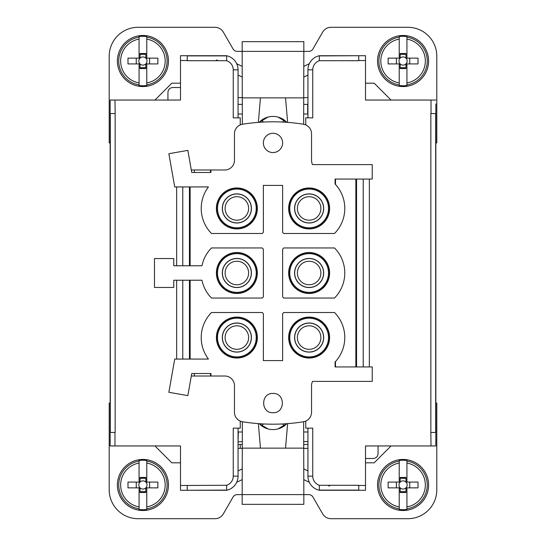 <?xml version="1.0" encoding="UTF-8"?>
<svg xmlns="http://www.w3.org/2000/svg" width="546" height="546" viewBox="0 0 546 546"><rect width="100%" height="100%" fill="white"/><g stroke="black" fill="none" stroke-linecap="round" stroke-linejoin="round"><path stroke-width="0.82" d="M435.838 445.952L435.838 432.466L430.849 432.466L430.849 113.534L435.838 113.534L435.838 445.952L365.499 445.952L365.499 490.274L319.335 490.274L319.335 485.285L319.335 490.274A14.455 14.455 0 0 1 307.937 476.153L307.937 428.153L305.76 428.153L305.76 421.089M303.644 421.73L303.835 494.608L308.763 494.615A4.818 4.818 0 0 1 312.933 497.024L322.666 513.882A9.637 9.637 0 0 0 331.012 518.7L407.896 518.7A28.904 28.904 0 0 0 436.8 489.796L436.8 403.078L435.838 403.078M365.499 458.476L373.239 458.476C376.167 458.196 377.771 456.586 378.057 453.665L378.057 445.952M365.499 462.817L374.174 462.817L391.032 445.952M303.835 448.362L307.937 448.362M307.937 441.618L303.808 441.618M242.192 441.618L238.063 441.864L238.315 431.982L242.267 431.982M242.165 448.362L238.063 448.362M154.968 445.952L171.826 462.817L180.501 462.817M242.356 124.27L242.165 51.392L237.237 51.385A4.818 4.818 0 0 1 233.067 48.976L223.334 32.118A9.637 9.637 0 0 0 214.988 27.3L138.104 27.3A28.904 28.904 0 0 0 109.2 56.204L109.2 142.922L110.162 142.922L110.162 113.534L115.151 113.534L115.151 432.466L110.162 432.466L110.162 403.078L109.2 403.078L109.2 489.796A28.904 28.904 0 0 0 138.104 518.7L214.988 518.7A9.637 9.637 0 0 0 223.334 513.882L233.067 497.024A4.818 4.818 0 0 1 237.237 494.615L242.165 494.615L242.165 504.34L303.835 504.34L303.835 494.608L242.165 494.608L242.356 421.73M242.165 479.647L236.698 482.282C234.596 486.506 231.251 489.175 226.665 490.274L187.244 490.274L226.665 490.103L226.665 485.285L226.665 490.103M180.501 490.274L187.244 490.274L180.501 490.274L180.501 445.952L110.162 445.952L110.162 432.466L110.162 445.952L114.981 445.952L114.981 432.466M303.835 479.647L309.302 482.282M431.019 113.534L431.019 100.048L365.499 100.048L365.499 55.726L319.335 55.726L319.335 60.708L319.335 55.726A14.455 14.455 0 0 0 309.302 63.718L303.835 66.353M391.032 100.048L374.174 83.183L365.499 83.183M435.838 103.924L435.838 113.534L435.838 103.924M435.838 142.922L436.8 142.922L436.8 56.204A28.904 28.904 0 0 0 407.896 27.3L331.012 27.3A9.637 9.637 0 0 0 322.666 32.118L312.933 48.976A4.818 4.818 0 0 1 308.763 51.385L303.835 51.385L303.835 41.66L242.165 41.66L242.165 51.392L303.835 51.392L303.644 124.27M110.162 100.048L110.162 113.534L110.162 100.048L180.501 100.048L180.501 55.726L226.665 55.726L226.665 60.715L226.665 55.726A14.455 14.455 0 0 1 236.698 63.718L242.165 66.353M180.501 83.183L171.826 83.183L154.968 100.048M431.019 445.952L430.849 432.466M312.756 69.847L312.756 117.847L307.937 117.847L307.937 69.847L312.756 69.847A9.637 9.637 0 0 1 319.335 60.715L358.756 60.708L358.756 55.726L319.335 55.897M305.76 124.911L305.76 117.847L307.937 117.847M369.355 366.946L369.355 179.054M319.335 490.274A14.455 14.455 0 0 1 307.937 476.153L312.756 476.153L312.756 428.153L307.937 428.153M358.756 485.292L319.335 485.285A9.637 9.637 0 0 1 312.756 476.153M242.165 468.953L238.063 470.932M303.835 468.953L307.937 470.932M307.937 431.982L303.733 431.982M110.162 403.078L110.162 142.922M365.499 485.455L358.756 485.455L358.756 490.274L365.499 490.274M431.019 100.048L435.838 100.048M365.499 55.726L358.756 55.726M180.501 60.545L187.244 60.545L187.244 55.726L180.501 55.726M303.835 97.638L307.937 97.638M319.335 55.726A14.455 14.455 0 0 0 307.937 69.847A14.455 14.455 0 0 1 319.335 55.726M194.342 172.475L194.342 169.99L191.298 169.99L210.927 169.99L210.927 172.475L191.742 172.475L187.844 150.368L168.864 153.719L174.72 186.93L208.442 186.93A35.654 35.654 0 0 0 211.5 233.497L262.23 233.497A35.654 35.654 0 0 0 263.363 232.296L263.363 185.408L282.637 185.408L282.637 232.296A35.654 35.654 0 0 0 283.77 233.497L334.5 233.497A35.654 35.654 0 0 0 335.073 183.988L335.073 179.054L372.242 179.054L372.242 164.605L312.53 164.605A9.637 9.637 0 0 1 311.541 160.353L311.541 133.743A9.637 9.637 0 0 0 303.426 124.229A192.704 192.704 0 0 0 242.574 124.229A9.637 9.637 0 0 0 234.459 133.743L234.459 160.353A9.637 9.637 0 0 1 224.822 169.99L210.927 169.99L224.822 169.99M335.49 366.946L335.49 361.561L335.073 362.012L335.073 366.946L372.242 366.946L372.242 381.395L312.53 381.395A9.637 9.637 0 0 0 311.541 385.647L311.541 412.257A9.637 9.637 0 0 1 303.426 421.771A192.704 192.704 0 0 1 242.574 421.771A9.637 9.637 0 0 1 234.459 412.257L234.459 385.647A9.637 9.637 0 0 0 224.822 376.01L194.342 376.01L194.342 373.525M330.31 485.353L328.822 486.097L330.31 485.353M238.063 476.153L238.063 428.153L233.244 428.153L233.244 476.153L238.063 476.153A14.455 14.455 0 0 1 226.665 490.274A14.455 14.455 0 0 0 238.063 476.153M242.178 444.505L238.063 444.505M303.822 444.505L307.937 444.505M180.501 485.455L187.244 485.455L187.244 490.274M240.24 421.089L240.24 428.153L238.063 428.153M176.645 359.07L176.645 280.228M176.645 265.772L176.645 186.93M240.24 124.911L240.24 117.847L233.244 117.847L233.244 69.847A9.637 9.637 0 0 0 226.665 60.715L187.244 60.708M114.981 100.048L115.151 113.534M425.484 497.215A25.532 25.532 0 0 1 390.834 507.384A25.532 25.532 0 0 1 380.671 472.734A25.532 25.532 0 0 1 415.315 462.571A25.532 25.532 0 0 1 425.484 497.215A25.525 25.525 0 0 1 390.84 507.377A25.525 25.525 0 0 1 380.678 472.74A25.525 25.525 0 0 1 415.315 462.578A25.525 25.525 0 0 1 425.477 497.215M165.329 497.215A25.532 25.532 0 0 1 130.685 507.384A25.532 25.532 0 0 1 120.516 472.734A25.532 25.532 0 0 1 155.166 462.571A25.532 25.532 0 0 1 165.329 497.215A25.525 25.525 0 0 1 130.685 507.377A25.525 25.525 0 0 1 120.523 472.74A25.525 25.525 0 0 1 155.16 462.578A25.525 25.525 0 0 1 165.322 497.215M167.943 100.048L167.943 92.335C168.229 89.407 169.833 87.804 172.761 87.524L180.501 87.524M215.69 60.647L217.178 59.903L215.69 60.647M238.063 117.847L238.063 69.847A14.455 14.455 0 0 0 226.665 55.726A14.455 14.455 0 0 1 238.063 69.847L233.244 69.847M165.329 73.266A25.532 25.532 0 0 1 130.685 83.429A25.532 25.532 0 0 1 120.516 48.785A25.532 25.532 0 0 1 155.166 38.616A25.532 25.532 0 0 1 165.329 73.266A25.525 25.525 0 0 1 130.685 83.422A25.525 25.525 0 0 1 120.523 48.785A25.525 25.525 0 0 1 155.16 38.623A25.525 25.525 0 0 1 165.322 73.26M425.484 73.266A25.532 25.532 0 0 1 390.834 83.429A25.532 25.532 0 0 1 380.671 48.785A25.532 25.532 0 0 1 415.315 38.616A25.532 25.532 0 0 1 425.484 73.266A25.525 25.525 0 0 1 390.84 83.422A25.525 25.525 0 0 1 380.678 48.785A25.525 25.525 0 0 1 415.315 38.623A25.525 25.525 0 0 1 425.477 73.26M242.165 97.638L238.063 97.638M303.835 77.047L307.937 75.068M242.165 77.047L238.063 75.068M291.168 198.628A20.468 20.468 0 0 0 299.317 226.406A20.468 20.468 0 0 0 327.095 218.257A20.468 20.468 0 0 0 318.946 190.479A20.468 20.468 0 0 0 291.168 198.628M273 133.285A9.637 9.637 0 0 0 263.363 142.922A9.637 9.637 0 0 0 273 152.559A9.637 9.637 0 0 0 282.637 142.922A9.637 9.637 0 0 0 273 133.285M254.832 218.257A20.468 20.468 0 0 0 246.683 190.479A20.468 20.468 0 0 0 218.905 198.628A20.468 20.468 0 0 0 227.054 226.406A20.468 20.468 0 0 0 254.832 218.257M335.49 179.054L335.49 184.439L335.073 183.988M190.138 186.93L190.138 265.772M190.138 280.228L190.138 359.07M355.862 366.946L355.862 179.054M335.073 362.012A35.654 35.654 0 0 0 334.5 312.503L283.77 312.503A35.654 35.654 0 0 0 282.637 313.704L282.637 360.592L263.363 360.592L263.363 313.704A35.654 35.654 0 0 0 262.23 312.503L211.5 312.503A35.654 35.654 0 0 0 208.442 359.07L174.72 359.07L168.864 392.281L187.844 395.632L191.742 373.525L210.927 373.525L210.927 376.01M234.459 385.647A9.637 9.637 0 0 0 224.822 376.01M254.832 347.372A20.468 20.468 0 0 0 246.683 319.594A20.468 20.468 0 0 0 218.905 327.743A20.468 20.468 0 0 0 227.054 355.521A20.468 20.468 0 0 0 254.832 347.372M273 412.715C260.572 413.308 260.565 392.847 273 393.441C285.428 392.847 285.435 413.302 273 412.715M327.095 347.372A20.468 20.468 0 0 0 318.946 319.594A20.468 20.468 0 0 0 291.168 327.743A20.468 20.468 0 0 0 299.317 355.521A20.468 20.468 0 0 0 327.095 347.372M259.138 423.689L267.956 428.903L259.138 423.689L261.752 425.955A19.274 19.274 0 0 0 284.248 425.955L286.862 423.689L278.037 428.903L286.862 423.689M191.298 376.01L194.342 376.01M201.959 280.228L173.758 280.228L173.758 287.455L154.484 287.455L154.484 258.545L173.758 258.545L173.758 265.772L201.959 265.772A35.654 35.654 0 0 1 211.5 247.952L262.23 247.952A35.654 35.654 0 0 1 263.363 249.147L263.363 296.853A35.654 35.654 0 0 1 262.23 298.048L211.5 298.048A35.654 35.654 0 0 1 201.959 280.228M399.222 508.845L399.222 487.865L400.184 487.865L400.184 492.512L405.965 492.512L405.965 487.865A4.088 4.088 0 0 1 400.184 487.865A4.088 4.088 0 0 1 400.184 482.084L400.184 477.443L405.965 477.443L405.965 482.084A4.088 4.088 0 0 1 405.965 487.865L406.934 487.865L406.934 509.411A24.741 24.741 0 0 1 399.222 509.411L399.222 508.845A24.174 24.174 0 0 1 399.222 461.111L399.222 460.537A24.741 24.741 0 0 1 406.934 460.537L406.934 463.056L406.934 460.537M139.066 508.845L139.066 487.865L140.035 487.865L140.035 492.512L145.816 492.512L145.816 487.865A4.088 4.088 0 0 1 140.035 487.865A4.088 4.088 0 0 1 140.035 482.084L140.035 477.443L145.816 477.443L145.816 482.084A4.088 4.088 0 0 1 145.816 487.865L146.778 487.865L146.778 509.411A24.741 24.741 0 0 1 139.066 509.411L139.066 508.845A24.174 24.174 0 0 1 139.066 461.111L139.066 460.537A24.741 24.741 0 0 1 146.778 460.537L146.778 463.056L146.778 460.537M303.808 104.382L307.685 104.382L307.685 114.018L303.733 114.018M238.063 104.382L242.192 104.382M139.066 84.889L139.066 63.916L140.035 63.916L140.035 68.557L145.816 68.557L145.816 63.916A4.088 4.088 0 0 1 140.035 63.916A4.088 4.088 0 0 1 140.035 58.135L140.035 53.488L145.816 53.488L145.816 58.135A4.088 4.088 0 0 1 145.816 63.916L146.778 63.916L146.778 85.463A24.741 24.741 0 0 1 139.066 85.463L139.066 84.889A24.174 24.174 0 0 1 139.066 37.155L139.066 36.589A24.741 24.741 0 0 1 146.778 36.589L146.778 39.1L146.778 36.589M399.222 84.889L399.222 63.916L400.184 63.916L400.184 68.557L405.965 68.557L405.965 63.916A4.088 4.088 0 0 1 400.184 63.916A4.088 4.088 0 0 1 400.184 58.135L400.184 53.488L405.965 53.488L405.965 58.135A4.088 4.088 0 0 1 405.965 63.916L406.934 63.916L406.934 85.463A24.741 24.741 0 0 1 399.222 85.463L399.222 84.889A24.174 24.174 0 0 1 399.222 37.155L399.222 36.589A24.741 24.741 0 0 1 406.934 36.589L406.934 39.1L406.934 36.589M238.063 114.018L242.267 114.018M210.51 169.99L210.51 172.475M291.373 198.744A20.236 20.236 0 0 0 299.433 226.201A20.236 20.236 0 0 0 326.89 218.147A20.236 20.236 0 0 0 318.83 190.684A20.236 20.236 0 0 0 291.373 198.744M254.627 218.147A20.236 20.236 0 0 0 246.567 190.684A20.236 20.236 0 0 0 219.11 198.744A20.236 20.236 0 0 0 227.17 226.201A20.236 20.236 0 0 0 254.627 218.147M334.5 247.952L283.77 247.952A35.654 35.654 0 0 0 282.637 249.147L282.637 296.853A35.654 35.654 0 0 0 283.77 298.048L334.5 298.048A35.654 35.654 0 0 0 334.5 247.952M210.51 376.01L210.51 373.525M254.627 347.256A20.236 20.236 0 0 0 246.567 319.799A20.236 20.236 0 0 0 219.11 327.853A20.236 20.236 0 0 0 227.17 355.316A20.236 20.236 0 0 0 254.627 347.256M326.89 347.256A20.236 20.236 0 0 0 318.83 319.799A20.236 20.236 0 0 0 291.373 327.853A20.236 20.236 0 0 0 299.433 355.316A20.236 20.236 0 0 0 326.89 347.256M282.562 423.949L284.248 425.955M263.438 423.949L261.752 425.955M218.905 263.186A20.468 20.468 0 0 0 227.054 290.963A20.468 20.468 0 0 0 254.832 282.814A20.468 20.468 0 0 0 246.683 255.037A20.468 20.468 0 0 0 218.905 263.186M399.222 460.537L399.222 482.084L400.184 482.084A4.088 4.088 0 0 1 405.965 482.084L406.934 482.084L406.934 463.056A22.256 22.256 0 0 1 406.934 506.9L406.934 509.411M399.222 461.111L399.222 463.056A22.256 22.256 0 0 0 399.222 506.9L399.222 509.411M139.066 460.537L139.066 482.084L140.035 482.084A4.088 4.088 0 0 1 145.816 482.084L146.778 482.084L146.778 463.056A22.256 22.256 0 0 1 146.778 506.9L146.778 509.411M139.066 461.111L139.066 463.056A22.256 22.256 0 0 0 139.066 506.9L139.066 509.411M139.066 36.589L139.066 58.135L140.035 58.135A4.088 4.088 0 0 1 145.816 58.135L146.778 58.135L146.778 39.1A22.256 22.256 0 0 1 146.778 82.944L146.778 85.463M139.066 37.155L139.066 39.1A22.256 22.256 0 0 0 139.066 82.944L139.066 85.463M399.222 36.589L399.222 58.135L400.184 58.135A4.088 4.088 0 0 1 405.965 58.135L406.934 58.135L406.934 39.1A22.256 22.256 0 0 1 406.934 82.944L406.934 85.463M399.222 37.155L399.222 39.1A22.256 22.256 0 0 0 399.222 82.944L399.222 85.463M292.13 199.154A19.369 19.369 0 0 1 318.42 191.441A19.369 19.369 0 0 1 326.133 217.731A19.369 19.369 0 0 1 299.843 225.443A19.369 19.369 0 0 1 292.13 199.154M219.867 199.154A19.369 19.369 0 0 1 246.157 191.441A19.369 19.369 0 0 1 253.87 217.731A19.369 19.369 0 0 1 227.58 225.443A19.369 19.369 0 0 1 219.867 199.154M327.095 282.814A20.468 20.468 0 0 0 318.946 255.037A20.468 20.468 0 0 0 291.168 263.186A20.468 20.468 0 0 0 299.317 290.963A20.468 20.468 0 0 0 327.095 282.814M219.867 328.269A19.369 19.369 0 0 1 246.157 320.557A19.369 19.369 0 0 1 253.87 346.846A19.369 19.369 0 0 1 227.58 354.559A19.369 19.369 0 0 1 219.867 328.269M292.13 328.269A19.369 19.369 0 0 1 318.42 320.557A19.369 19.369 0 0 1 326.133 346.846A19.369 19.369 0 0 1 299.843 354.559A19.369 19.369 0 0 1 292.13 328.269M219.11 263.302A20.236 20.236 0 0 0 227.17 290.759A20.236 20.236 0 0 0 254.627 282.698A20.236 20.236 0 0 0 246.567 255.241A20.236 20.236 0 0 0 219.11 263.302M399.222 487.865L388.145 487.865L388.145 482.084L399.222 482.084M406.934 487.865L418.011 487.865L418.011 482.084L406.934 482.084M405.965 491.646L400.184 491.646M405.965 478.303L400.184 478.303M139.066 487.865L127.989 487.865L127.989 482.084L139.066 482.084M146.778 487.865L157.855 487.865L157.855 482.084L146.778 482.084M145.816 491.646L140.035 491.646M145.816 478.303L140.035 478.303M263.438 122.051L261.752 120.045L259.138 122.311L267.963 117.097L259.138 122.311M282.562 122.051L284.248 120.045A19.274 19.274 0 0 0 261.752 120.045M286.862 122.311L278.044 117.097L286.862 122.311L284.248 120.045M139.066 63.916L127.989 63.916L127.989 58.135L139.066 58.135M146.778 63.916L157.855 63.916L157.855 58.135L146.778 58.135M145.816 67.697L140.035 67.697M145.816 54.354L140.035 54.354M399.222 63.916L388.145 63.916L388.145 58.135L399.222 58.135M406.934 63.916L418.011 63.916L418.011 58.135L406.934 58.135M405.965 67.697L400.184 67.697M405.965 54.354L400.184 54.354M296.362 201.467A14.551 14.551 0 0 0 302.156 221.219A14.551 14.551 0 0 0 321.908 215.424A14.551 14.551 0 0 0 316.107 195.673A14.551 14.551 0 0 0 296.362 201.467M224.092 201.467A14.551 14.551 0 0 0 229.893 221.219A14.551 14.551 0 0 0 249.638 215.424A14.551 14.551 0 0 0 243.844 195.673A14.551 14.551 0 0 0 224.092 201.467M326.89 282.698A20.236 20.236 0 0 0 318.83 255.241A20.236 20.236 0 0 0 291.373 263.302A20.236 20.236 0 0 0 299.433 290.759A20.236 20.236 0 0 0 326.89 282.698M224.092 330.576A14.551 14.551 0 0 0 229.893 350.327A14.551 14.551 0 0 0 249.638 344.533A14.551 14.551 0 0 0 243.844 324.781A14.551 14.551 0 0 0 224.092 330.576M296.362 330.576A14.551 14.551 0 0 0 302.156 350.327A14.551 14.551 0 0 0 321.908 344.533A14.551 14.551 0 0 0 316.107 324.781A14.551 14.551 0 0 0 296.362 330.576M219.867 263.711A19.369 19.369 0 0 1 246.157 255.999A19.369 19.369 0 0 1 253.87 282.289A19.369 19.369 0 0 1 227.58 290.001A19.369 19.369 0 0 1 219.867 263.711M396.403 482.084L396.403 487.865M409.746 482.084L409.746 487.865M136.254 482.084L136.254 487.865M149.597 482.084L149.597 487.865M136.254 58.135L136.254 63.916M149.597 58.135L149.597 63.916M396.403 58.135L396.403 63.916M409.746 58.135L409.746 63.916M296.451 201.515A14.455 14.455 0 0 0 302.204 221.13A14.455 14.455 0 0 0 321.819 215.37A14.455 14.455 0 0 0 316.059 195.761A14.455 14.455 0 0 0 296.451 201.515M224.181 201.515A14.455 14.455 0 0 0 229.941 221.13A14.455 14.455 0 0 0 249.549 215.37A14.455 14.455 0 0 0 243.796 195.761A14.455 14.455 0 0 0 224.181 201.515M292.13 263.711A19.369 19.369 0 0 1 318.42 255.999A19.369 19.369 0 0 1 326.133 282.289A19.369 19.369 0 0 1 299.843 290.001A19.369 19.369 0 0 1 292.13 263.711M224.181 330.63A14.455 14.455 0 0 0 229.941 350.239A14.455 14.455 0 0 0 249.549 344.485A14.455 14.455 0 0 0 243.796 324.87A14.455 14.455 0 0 0 224.181 330.63M296.451 330.63A14.455 14.455 0 0 0 302.204 350.239A14.455 14.455 0 0 0 321.819 344.485A14.455 14.455 0 0 0 316.059 324.87A14.455 14.455 0 0 0 296.451 330.63M224.092 266.025A14.551 14.551 0 0 0 229.893 285.77A14.551 14.551 0 0 0 249.638 279.975A14.551 14.551 0 0 0 243.844 260.23A14.551 14.551 0 0 0 224.092 266.025M296.362 266.025A14.551 14.551 0 0 0 302.156 285.77A14.551 14.551 0 0 0 321.908 279.975A14.551 14.551 0 0 0 316.107 260.23A14.551 14.551 0 0 0 296.362 266.025M224.181 266.073A14.455 14.455 0 0 0 229.941 285.681A14.455 14.455 0 0 0 249.549 279.927A14.455 14.455 0 0 0 243.796 260.319A14.455 14.455 0 0 0 224.181 266.073M308.968 220.195A11.753 11.753 0 0 0 320.884 208.606A11.753 11.753 0 0 0 309.295 196.69A11.753 11.753 0 0 0 297.379 208.279A11.753 11.753 0 0 0 308.968 220.195M237.032 196.69A11.753 11.753 0 0 0 225.116 208.279A11.753 11.753 0 0 0 236.705 220.195A11.753 11.753 0 0 0 248.621 208.606A11.753 11.753 0 0 0 237.032 196.69M296.451 266.073A14.455 14.455 0 0 0 302.204 285.681A14.455 14.455 0 0 0 321.819 279.927A14.455 14.455 0 0 0 316.059 260.319A14.455 14.455 0 0 0 296.451 266.073M237.032 325.805A11.753 11.753 0 0 0 225.116 337.394A11.753 11.753 0 0 0 236.705 349.31A11.753 11.753 0 0 0 248.621 337.721A11.753 11.753 0 0 0 237.032 325.805M308.968 349.31A11.753 11.753 0 0 0 320.884 337.721A11.753 11.753 0 0 0 309.295 325.805A11.753 11.753 0 0 0 297.379 337.394A11.753 11.753 0 0 0 308.968 349.31M237.032 261.247A11.753 11.753 0 0 0 225.116 272.836A11.753 11.753 0 0 0 236.705 284.753A11.753 11.753 0 0 0 248.621 273.164A11.753 11.753 0 0 0 237.032 261.247M308.968 284.753A11.753 11.753 0 0 0 320.884 273.164A11.753 11.753 0 0 0 309.295 261.247A11.753 11.753 0 0 0 297.379 272.836A11.753 11.753 0 0 0 308.968 284.753M435.667 432.466L435.667 113.534M365.499 60.545L358.756 60.545M303.835 448.13L242.165 448.13M110.333 432.466L110.333 113.534M358.756 490.103L319.335 490.103M187.244 55.897L226.665 55.897M363.233 366.946L363.233 179.054M285.551 448.13L287.626 423.635M260.449 448.13L258.374 423.635M187.244 485.455L226.665 485.285A9.637 9.637 0 0 0 233.244 476.153M356.558 366.946L356.558 179.054M240.24 444.505L240.24 448.362M182.767 359.07L182.767 280.228M182.767 265.772L182.767 186.93M406.934 461.111A24.174 24.174 0 0 1 406.934 508.845M146.778 461.111A24.174 24.174 0 0 1 146.778 508.845M146.778 37.155A24.174 24.174 0 0 1 146.778 84.889M406.934 37.155A24.174 24.174 0 0 1 406.934 84.889M189.442 359.07L189.442 280.228M189.442 265.772L189.442 186.93M242.165 97.871L303.835 97.871M260.449 97.871L258.374 122.365M285.551 97.871L287.626 122.365"/></g></svg>
